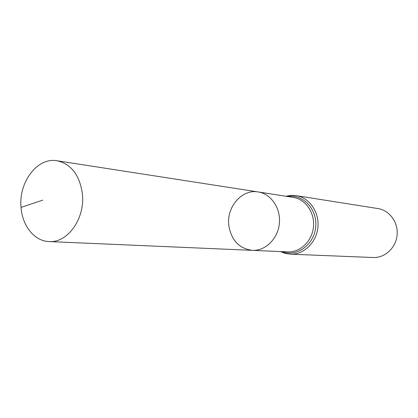 <?xml version="1.0" encoding="UTF-8"?>
<svg xmlns="http://www.w3.org/2000/svg" width="418" height="418" viewBox="0 0 418 418"><rect width="100%" height="100%" fill="white"/><g stroke="black" fill="none" stroke-linecap="round" stroke-linejoin="round"><path stroke-width="0.63" d="M228.798 225.37C231.274 240.272 239.133 248.595 252.383 250.356C265.393 251.051 277.933 238.788 279.36 223.531C280.948 208.289 271.052 193.806 258.157 191.946C241.933 188.92 226.363 207.014 228.798 225.37M296.179 195.629C309.367 197.583 319.488 212.098 317.899 227.34C316.473 242.592 303.708 254.849 290.395 254.186L373.138 257.514C384.826 258.084 395.914 247.884 397.1 235.167C398.427 222.465 389.55 210.291 377.976 208.566L295.448 195.525L291.017 195.384L285.917 196.251M258.157 191.946L293.217 197.38C305.516 199.161 314.953 212.694 313.469 226.901C312.141 241.123 300.239 252.545 287.83 251.887L252.383 250.356C265.393 251.051 277.933 238.788 279.36 223.531C280.948 208.289 271.052 193.806 258.157 191.946L57.026 160.752C37.374 157.058 18.46 182.269 21.052 207.401C22.29 225.892 34.48 241.165 49.037 241.567C67.45 243.177 85.105 218.766 82.435 194.26C79.807 175.21 71.337 164.039 57.026 160.752M21.052 207.401L42.714 200.138M282.234 251.641C296.707 257.342 314.117 244.891 315.689 227.12C317.628 209.387 302.993 193.769 287.683 196.523M290.395 254.186L285.285 253.418L280.452 251.568M252.383 250.356L49.037 241.567"/></g></svg>
